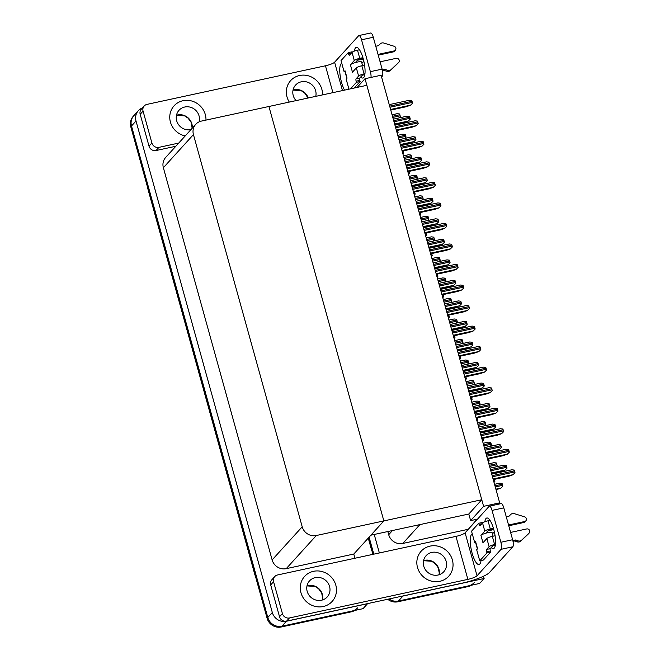 <?xml version="1.0" encoding="UTF-8"?>
<svg xmlns="http://www.w3.org/2000/svg" width="660" height="660" viewBox="0 0 660 660"><rect width="100%" height="100%" fill="white"/><g stroke="black" fill="none" stroke-linecap="round" stroke-linejoin="round"><path stroke-width="0.99" d="M476.99 519.247L468.319 529.279M387.816 531.539L388.699 534.715A11.748 11.047 42.2 0 0 402.79 543.452L419.9 524.601L468.806 514.024L470.63 520.616L477.535 519.131M402.79 543.452L467.775 529.394M483.491 576.254L484.118 578.498L479.614 583.457L398.475 601.004A11.748 11.047 -137.8 0 1 389.087 598.966A11.748 11.047 -137.8 0 0 398.475 601.004L468.6 585.841A11.748 11.047 -137.8 0 0 474.218 582.615M484.118 578.498L402.979 596.038A11.748 11.047 -137.8 0 1 401.684 596.244M373.808 554.153L369.097 537.166L373.808 554.153M379.36 552.956L374.228 534.476M365.013 78.713L483.598 506.335L499.678 502.854L381.092 75.24L365.013 78.713L357.118 87.417M499.678 502.854L498.465 504.199M483.598 506.335L470.63 520.616M370.887 535.194L383.856 520.913L268.925 106.483L366.836 85.313L481.767 499.736L468.806 514.024L370.887 535.194M195.756 124.311L165.676 157.443A11.748 11.047 42.2 0 0 163.367 167.722L272.135 559.919A11.748 11.047 42.2 0 0 286.226 568.656L353.776 554.045L383.856 520.913L268.925 106.483L201.374 121.093A11.748 11.047 42.2 0 0 195.756 124.311A11.748 11.047 42.2 0 0 193.438 134.59L302.206 526.787A11.748 11.047 42.2 0 0 316.305 535.516L481.767 499.736M357.654 607.827A11.748 11.047 -137.8 0 1 352.036 611.044L281.911 626.208A11.748 11.047 -137.8 0 1 267.811 617.471L131.505 125.969A11.748 11.047 -137.8 0 1 133.823 115.69A11.748 11.047 -137.8 0 0 131.505 125.969L267.811 617.471A11.748 11.047 -137.8 0 0 281.911 626.208L363.049 608.66L367.554 603.702L286.415 621.25A11.748 11.047 -137.8 0 1 272.316 612.513L136.01 121.011A11.748 11.047 -137.8 0 1 138.319 110.723A11.748 11.047 -137.8 0 1 142.428 107.951M353.776 554.045L354.94 558.236M471.289 585.255A11.748 11.047 -137.8 0 1 467.874 586.633L397.757 601.796A11.748 11.047 -137.8 0 1 387.717 599.263M372.925 554.351L368.379 537.966M354.717 610.459A11.748 11.047 -137.8 0 1 351.31 611.837L281.193 627A11.748 11.047 -137.8 0 1 267.094 618.263L130.787 126.761A11.748 11.047 -137.8 0 1 133.097 116.482L138.319 110.723M494.86 481.536L494.002 482.369L494.86 481.536A1.955 0.553 77.8 0 0 494.686 480.711L494.373 479.597A1.955 0.553 77.8 0 0 494.307 479.366M502.821 486.172L500.783 488.185L502.821 486.172A1.955 0.553 77.8 0 0 502.648 485.339L502.334 484.226A1.955 0.553 77.8 0 0 502.079 483.491L499.702 483.194L494.538 484.308M496.048 489.769L500.783 488.185M507.037 468.13L504.999 470.143L507.037 468.13A1.955 0.553 77.8 0 0 506.855 467.296L506.55 466.183A1.955 0.553 77.8 0 0 506.294 465.448L503.91 465.151L490.058 468.146M491.568 473.608L504.999 470.143M514.998 472.758L512.96 474.771L514.998 472.758A1.955 0.553 77.8 0 0 514.816 471.925L514.511 470.819A1.955 0.553 77.8 0 0 514.255 470.077L511.871 469.78L491.716 474.136M493.226 479.597L508.654 476.264L512.96 474.771M509.297 452.224L507.268 454.245L509.297 452.224A1.955 0.553 77.8 0 0 509.124 451.399L508.819 450.285A1.955 0.553 77.8 0 0 508.555 449.551L506.179 449.254L486.024 453.61M487.534 459.071L502.961 455.73L507.268 454.245M503.605 431.698L501.575 433.711L503.605 431.698A1.955 0.553 77.8 0 0 503.431 430.873L503.126 429.759A1.955 0.553 77.8 0 0 502.862 429.025L500.486 428.719L480.332 433.084M481.841 438.537L497.269 435.204L501.575 433.711M497.912 411.172L495.874 413.185L497.912 411.172A1.955 0.553 77.8 0 0 497.739 410.338L497.434 409.233A1.955 0.553 77.8 0 0 497.17 408.49L494.794 408.193L474.639 412.549M476.149 418.011L491.576 414.678L495.874 413.185M492.22 390.637L490.182 392.659L492.22 390.637A1.955 0.553 77.8 0 0 492.046 389.812L491.741 388.699A1.955 0.553 77.8 0 0 491.477 387.964L489.101 387.667L468.946 392.024M470.456 397.485L485.884 394.144L490.182 392.659M488.845 463.782L494.01 462.668L496.386 462.965A1.955 0.553 77.8 0 1 496.642 463.699L496.955 464.813A1.955 0.553 77.8 0 1 497.129 465.638L495.833 466.901M495.874 466.892L497.129 465.638M483.153 443.256L488.317 442.134L490.693 442.431A1.955 0.553 77.8 0 1 490.949 443.173L491.255 444.279A1.955 0.553 77.8 0 1 491.436 445.112L490.141 446.366M490.182 446.358L491.436 445.112M477.46 422.722L482.617 421.608L485.001 421.905A1.955 0.553 77.8 0 1 485.257 422.639L485.562 423.753A1.955 0.553 77.8 0 1 485.743 424.586L484.448 425.84M484.489 425.832L485.743 424.586M471.76 402.196L476.924 401.082L479.308 401.379A1.955 0.553 77.8 0 1 479.564 402.113L479.869 403.227A1.955 0.553 77.8 0 1 480.051 404.052L478.756 405.314M478.797 405.306L480.051 404.052M488.614 458.832A1.955 0.553 77.8 0 1 488.68 459.071L488.994 460.185A1.955 0.553 77.8 0 1 489.167 461.01L488.309 461.843M488.309 461.868L489.167 461.01M483.475 440.484L482.617 441.317L483.475 440.484A1.955 0.553 77.8 0 0 483.293 439.651L482.988 438.545A1.955 0.553 77.8 0 0 482.922 438.306M477.782 419.95L476.916 420.783L477.782 419.95A1.955 0.553 77.8 0 0 477.601 419.125L477.295 418.011A1.955 0.553 77.8 0 0 477.23 417.78M501.336 447.595L499.306 449.617L501.336 447.595A1.955 0.553 77.8 0 0 501.163 446.77L500.858 445.657A1.955 0.553 77.8 0 0 500.593 444.922L498.217 444.626L484.358 447.62M485.876 453.073L499.306 449.617M495.643 427.069L493.606 429.082L495.643 427.069A1.955 0.553 77.8 0 0 495.47 426.236L495.165 425.131A1.955 0.553 77.8 0 0 494.901 424.388L492.525 424.091L478.665 427.094M480.183 432.547L493.606 429.082M489.951 406.543L487.913 408.557L489.951 406.543A1.955 0.553 77.8 0 0 489.778 405.71L489.472 404.596A1.955 0.553 77.8 0 0 489.209 403.862L486.832 403.565L472.972 406.56M474.49 412.022L487.913 408.557M354.337 51.125A15.667 4.447 77.8 0 1 356.301 47.396A15.667 4.447 77.8 0 1 363.214 58.748A15.667 4.447 77.8 0 1 362.926 78.028A15.667 4.447 77.8 0 1 360.739 76.956M205.961 120.095A18.604 17.482 42.2 0 0 182.985 100.716A18.604 17.482 42.2 0 0 174.091 105.814A18.604 17.482 42.2 0 0 170.907 123.585A18.604 17.482 42.2 0 0 185.204 135.927A18.604 17.482 42.2 0 1 170.907 123.585A18.604 17.482 42.2 0 1 174.091 105.814A18.604 17.482 42.2 0 1 182.985 100.716A18.604 17.482 42.2 0 1 205.961 120.095M322.525 94.891A18.604 17.482 42.2 0 0 299.549 75.512A18.604 17.482 42.2 0 0 290.656 80.611A18.604 17.482 42.2 0 0 289.311 102.077A18.604 17.482 42.2 0 1 290.656 80.611A18.604 17.482 42.2 0 1 299.549 75.512A18.604 17.482 42.2 0 1 322.525 94.891M361.936 63.294L363.833 61.207M357.464 60.241L363.28 58.987M151.899 142.989A5.874 5.519 42.2 0 0 158.944 147.353L156.065 150.529A5.874 5.519 -137.8 0 1 149.02 146.157L151.899 142.989L143.063 111.119L140.184 114.295A5.874 5.519 -137.8 0 1 141.339 109.156L144.218 105.98A5.874 5.519 42.2 0 0 143.063 111.119M149.02 146.157L140.184 114.295M156.065 150.529L175.832 146.256M358.941 35.541L370.689 33A5.874 1.666 77.8 0 1 373.279 37.257L361.531 39.798A5.874 1.666 -102.2 0 0 358.941 35.541A5.874 1.666 -102.2 0 0 358.644 35.722L334.595 62.213L342.466 90.577M371.011 77.418A5.874 1.666 -102.2 0 0 370.367 71.659L382.115 69.127L373.279 37.257M382.115 69.127A5.874 1.666 77.8 0 1 382.313 76.172L381.406 76.362M381.571 76.981L382.313 76.172M370.367 71.659L361.531 39.798M344.503 90.139A15.667 4.447 77.8 0 1 339.941 73.829A15.667 4.447 77.8 0 1 341.773 63.302M332.904 92.647L325.454 65.785L147.031 104.371A5.874 5.519 42.2 0 0 144.218 105.98M178.72 143.08L158.944 147.353M325.454 65.785A7.837 1.493 164.5 0 0 334.595 62.213M484.853 521.73A15.667 4.447 77.8 0 1 486.808 518.001A15.667 4.447 77.8 0 1 493.721 529.353A15.667 4.447 77.8 0 1 493.433 548.633A15.667 4.447 77.8 0 1 491.246 547.561M323.26 606.523A18.604 17.482 42.2 0 0 332.153 601.433A18.604 17.482 42.2 0 0 333.63 580.181A18.604 17.482 42.2 0 0 313.492 571.321A18.604 17.482 42.2 0 0 304.598 576.419A18.604 17.482 42.2 0 0 303.121 597.663A18.604 17.482 42.2 0 0 323.26 606.523A18.604 17.482 42.2 0 0 332.153 601.433A18.604 17.482 42.2 0 0 333.63 580.181A18.604 17.482 42.2 0 0 313.492 571.321A18.604 17.482 42.2 0 0 304.598 576.419A18.604 17.482 42.2 0 0 303.121 597.663A18.604 17.482 42.2 0 0 323.26 606.523M439.824 581.32A18.604 17.482 42.2 0 0 448.717 576.221A18.604 17.482 42.2 0 0 450.202 554.977A18.604 17.482 42.2 0 0 430.056 546.117A18.604 17.482 42.2 0 0 421.162 551.215A18.604 17.482 42.2 0 0 419.686 572.459A18.604 17.482 42.2 0 0 439.824 581.32A18.604 17.482 42.2 0 0 448.717 576.221A18.604 17.482 42.2 0 0 450.202 554.977A18.604 17.482 42.2 0 0 430.056 546.117A18.604 17.482 42.2 0 0 421.162 551.215A18.604 17.482 42.2 0 0 419.686 572.459A18.604 17.482 42.2 0 0 439.824 581.32M492.451 533.899L494.348 531.812M487.971 530.846L493.787 529.592M282.414 613.594A5.874 5.519 42.2 0 0 289.459 617.958L286.58 621.134A5.874 5.519 -137.8 0 1 279.526 616.762L282.414 613.594L273.57 581.724L270.691 584.9A5.874 5.519 -137.8 0 1 271.846 579.76L274.725 576.584A5.874 5.519 42.2 0 0 273.57 581.724M279.526 616.762L270.691 584.9M286.58 621.134L462.066 583.184A23.504 4.48 164.5 0 0 489.497 572.467L512.82 546.777L501.072 549.318L477.031 575.801A7.837 1.493 -15.5 0 1 467.882 579.373L289.459 617.958M489.448 506.146L501.196 503.605A5.874 1.666 77.8 0 1 503.794 507.862L492.046 510.403A5.874 1.666 -102.2 0 0 489.448 506.146A5.874 1.666 -102.2 0 0 489.151 506.327L465.11 532.818L477.031 575.801M501.072 549.318A5.874 1.666 -102.2 0 0 500.882 542.264L512.63 539.731L503.794 507.862M512.63 539.731A5.874 1.666 77.8 0 1 512.82 546.777M500.882 542.264L492.046 510.403M481.016 560.563A15.667 4.447 77.8 0 1 479.028 564.506A15.667 4.447 77.8 0 1 471.413 550.341A15.667 4.447 77.8 0 1 472.288 533.907M467.882 579.373L455.961 536.39L277.538 574.976A5.874 5.519 42.2 0 0 274.725 576.584M455.961 536.39A7.837 1.493 164.5 0 0 465.11 532.818M356.342 67.906A4.702 0.899 -15.5 0 1 361.828 65.761L364.089 73.92A4.702 0.899 164.5 0 0 358.603 76.057L356.342 67.906L352.465 72.171L350.411 64.763L354.28 60.497L351.904 51.859L348.233 52.651L341.022 60.588L344.108 71.709L345.007 70.711A5.874 1.122 164.5 0 0 344.85 71.09L346.863 78.342M361.828 65.761L364.584 65.167M380.094 61.817L396.19 58.336A2.5 2.351 -137.8 0 1 398.59 62.494L390.86 69.811A3.919 3.679 -137.8 0 1 387.511 70.249L386.611 71.239L384.095 70.389L382.495 70.735M362.579 65.604L361.581 61.999A5.874 1.122 164.5 0 0 355.352 62.568A5.874 1.122 164.5 0 0 350.411 64.763M355.352 62.568L357.951 59.705L363.124 58.426M378.04 54.4L394.135 50.919L393.236 51.917L378.246 55.151M348.233 52.651L348.538 53.765A1.955 0.553 77.8 0 0 349.404 55.184A1.955 0.553 77.8 0 0 349.503 55.118L352.019 52.346A4.702 0.899 -15.5 0 1 357.505 50.201L359.766 58.352L362.901 57.676M359.766 58.352A4.702 0.899 164.5 0 0 354.28 60.497M345.007 70.711L347.061 78.127L346.162 79.118L348.95 89.174M344.974 71.519L344.108 71.709M354.181 88.044L360.121 81.502L359.815 80.396A1.955 0.553 77.8 0 1 359.749 78.045L362.274 75.265L364.848 74.547M357.505 50.201L359.494 49.772M375.779 46.249L378.419 45.68L380.209 43.898A3.919 3.679 -137.8 0 1 383.402 42.925L394.086 46.249A2.5 2.351 -137.8 0 1 394.135 50.919M350.51 88.844L356.45 82.302L360.121 81.502M356.45 82.302L356.144 81.188A1.955 0.553 77.8 0 1 356.078 78.837L358.603 76.057M364.089 73.92L364.955 73.73M382.338 69.968L384.995 69.399L384.095 70.389M384.995 69.399L387.511 70.249M393.236 51.917A2.5 2.351 42.2 0 0 394.433 51.233L395.332 50.234M386.611 71.239A3.919 3.679 -137.8 0 0 389.961 70.801L397.691 63.484A2.5 2.351 42.2 0 0 397.906 63.253M389.961 70.801L390.86 69.811M391.264 69.605L392.164 68.615M486.849 538.51A4.702 0.899 -15.5 0 1 492.335 536.365L494.596 544.525A4.702 0.899 164.5 0 0 489.109 546.661L486.849 538.51L482.98 542.776L480.917 535.367L484.795 531.102L482.534 522.951L480.01 525.723A1.955 0.553 77.8 0 1 479.911 525.789A1.955 0.553 77.8 0 1 479.044 524.37L478.739 523.256L482.41 522.464L482.542 522.943M492.335 536.365L495.091 535.771M510.601 532.422L526.705 528.94A2.5 2.351 -137.8 0 1 529.097 533.098L521.367 540.416A3.919 3.679 -137.8 0 1 518.026 540.854L517.126 541.843L514.602 540.994L513.001 541.34M493.086 536.209L492.088 532.604A5.874 1.122 164.5 0 0 485.867 533.173A5.874 1.122 164.5 0 0 480.917 535.367M485.867 533.173L488.466 530.31L493.63 529.031M508.546 525.005L524.65 521.524L523.751 522.522L508.753 525.756M482.534 522.951A4.702 0.899 -15.5 0 1 488.02 520.806L490.281 528.957L493.416 528.28M490.281 528.957A4.702 0.899 164.5 0 0 484.795 531.102M475.481 542.124L474.614 542.314L475.522 541.315L477.576 548.732L476.677 549.722L479.754 560.843L483.425 560.043L490.627 552.106L490.322 551.001A1.955 0.553 77.8 0 1 490.256 548.65L492.781 545.869L495.355 545.152M475.522 541.315A5.874 1.122 164.5 0 0 475.365 541.695L477.378 548.947M488.02 520.806L490.001 520.377M506.286 516.854L508.926 516.285L510.716 514.503A3.919 3.679 -137.8 0 1 513.909 513.529L524.593 516.854A2.5 2.351 -137.8 0 1 524.65 521.524M478.739 523.256L471.537 531.193L474.614 542.314M479.754 560.843L486.956 552.907L490.627 552.106M486.956 552.907L486.651 551.793A1.955 0.553 77.8 0 1 486.585 549.442L489.109 546.661M494.596 544.525L495.47 544.335M512.845 540.573L515.501 540.004L514.602 540.994M515.501 540.004L518.026 540.854M523.751 522.522A2.5 2.351 42.2 0 0 524.947 521.837L525.847 520.839M517.126 541.843A3.919 3.679 -137.8 0 0 520.468 541.406L528.198 534.088A2.5 2.351 42.2 0 0 528.413 533.857M520.468 541.406L521.367 540.416M521.779 540.21L522.679 539.22M315.769 96.352A11.946 11.228 42.2 0 0 301.298 81.807A11.946 11.228 42.2 0 0 295.581 85.082A11.946 11.228 42.2 0 0 296.068 100.617M321.511 600.229A11.946 11.228 42.2 0 0 327.22 596.953A11.946 11.228 42.2 0 0 328.177 583.316A11.946 11.228 42.2 0 0 315.241 577.624A11.946 11.228 42.2 0 0 309.532 580.891A11.946 11.228 42.2 0 0 308.575 594.536A11.946 11.228 42.2 0 0 321.511 600.229M438.075 575.017A11.946 11.228 42.2 0 0 443.784 571.75A11.946 11.228 42.2 0 0 444.741 558.104A11.946 11.228 42.2 0 0 431.805 552.412A11.946 11.228 42.2 0 0 426.096 555.687A11.946 11.228 42.2 0 0 425.139 569.332A11.946 11.228 42.2 0 0 438.075 575.017M199.138 121.836A11.946 11.228 42.2 0 0 184.734 107.019A11.946 11.228 42.2 0 0 179.017 110.286A11.946 11.228 42.2 0 0 178.043 123.89A11.946 11.228 42.2 0 0 190.913 129.64M466.067 381.67L471.232 380.548L473.608 380.845A1.955 0.553 77.8 0 1 473.872 381.587L474.177 382.693A1.955 0.553 77.8 0 1 474.35 383.526L473.063 384.78M473.105 384.772L474.35 383.526M460.375 361.135L465.539 360.022L467.915 360.319A1.955 0.553 77.8 0 1 468.179 361.053L468.484 362.167A1.955 0.553 77.8 0 1 468.658 363L467.371 364.254M467.404 364.246L468.658 363M454.682 340.609L459.847 339.496L462.223 339.793A1.955 0.553 77.8 0 1 462.487 340.527L462.792 341.641A1.955 0.553 77.8 0 1 462.965 342.466L461.678 343.728M461.711 343.72L462.965 342.466M486.527 370.111L484.489 372.124L486.527 370.111A1.955 0.553 77.8 0 0 486.354 369.286L486.049 368.173A1.955 0.553 77.8 0 0 485.785 367.438L483.409 367.133L463.254 371.498M464.764 376.951L480.191 373.618L484.489 372.124M480.835 349.585L478.797 351.599L480.835 349.585A1.955 0.553 77.8 0 0 480.661 348.752L480.356 347.647A1.955 0.553 77.8 0 0 480.092 346.904L477.716 346.607L457.553 350.963M459.071 356.425L474.499 353.092L478.797 351.599M475.142 329.06L473.105 331.072L475.142 329.06A1.955 0.553 77.8 0 0 474.969 328.226L474.656 327.112A1.955 0.553 77.8 0 0 474.4 326.378L472.024 326.081L451.861 330.437M453.379 335.899L468.806 332.558L473.105 331.072M484.258 386.009L482.221 388.03L484.258 386.009A1.955 0.553 77.8 0 0 484.085 385.184L483.78 384.07A1.955 0.553 77.8 0 0 483.516 383.336L481.14 383.039L467.28 386.034M468.798 391.487L482.221 388.03M478.566 365.483L476.528 367.496L478.566 365.483A1.955 0.553 77.8 0 0 478.393 364.65L478.087 363.545A1.955 0.553 77.8 0 0 477.823 362.802L475.447 362.505L461.587 365.508M463.106 370.961L476.528 367.496M472.873 344.957L470.836 346.97L472.873 344.957A1.955 0.553 77.8 0 0 472.7 344.124L472.395 343.01A1.955 0.553 77.8 0 0 472.131 342.276L469.755 341.979L455.895 344.974M457.405 350.435L470.836 346.97M471.529 397.246A1.955 0.553 77.8 0 1 471.603 397.485L471.908 398.599A1.955 0.553 77.8 0 1 472.09 399.424L471.223 400.257M471.232 400.282L472.09 399.424M466.389 378.898L465.531 379.731L466.389 378.898A1.955 0.553 77.8 0 0 466.216 378.064L465.91 376.959A1.955 0.553 77.8 0 0 465.836 376.72M460.696 358.363L459.838 359.197L460.696 358.363A1.955 0.553 77.8 0 0 460.523 357.538L460.218 356.425A1.955 0.553 77.8 0 0 460.144 356.194M448.99 320.084L454.154 318.962L456.53 319.258A1.955 0.553 77.8 0 1 456.794 320.001L457.099 321.106A1.955 0.553 77.8 0 1 457.273 321.94L455.978 323.194M456.019 323.185L457.273 321.94M443.297 299.549L448.462 298.435L450.838 298.733A1.955 0.553 77.8 0 1 451.102 299.467L451.407 300.58A1.955 0.553 77.8 0 1 451.58 301.414L450.285 302.668M450.326 302.659L451.58 301.414M437.605 279.023L442.769 277.909L445.145 278.207A1.955 0.553 77.8 0 1 445.409 278.941L445.714 280.054A1.955 0.553 77.8 0 1 445.888 280.879L444.592 282.142M444.634 282.134L445.888 280.879M431.912 258.497L437.077 257.375L439.453 257.672A1.955 0.553 77.8 0 1 439.709 258.415L440.022 259.52A1.955 0.553 77.8 0 1 440.195 260.353L438.9 261.608M438.941 261.599L440.195 260.353M426.22 237.963L431.384 236.849L433.76 237.146A1.955 0.553 77.8 0 1 434.016 237.88L434.329 238.994A1.955 0.553 77.8 0 1 434.503 239.827L433.207 241.082M433.249 241.073L434.503 239.827M469.45 308.525L467.412 310.538L469.45 308.525A1.955 0.553 77.8 0 0 469.276 307.7L468.963 306.587A1.955 0.553 77.8 0 0 468.707 305.852L466.331 305.547L446.168 309.911M447.686 315.364L463.114 312.031L467.412 310.538M463.757 287.999L461.719 290.012L463.757 287.999A1.955 0.553 77.8 0 0 463.584 287.166L463.27 286.06A1.955 0.553 77.8 0 0 463.015 285.318L460.639 285.021L440.476 289.377M441.994 294.838L457.421 291.505L461.719 290.012M458.065 267.473L456.027 269.486L458.065 267.473A1.955 0.553 77.8 0 0 457.891 266.64L457.578 265.526A1.955 0.553 77.8 0 0 457.322 264.792L454.946 264.495L434.783 268.851M436.301 274.312L451.72 270.971L456.027 269.486M452.372 246.939L450.334 248.952L452.372 246.939A1.955 0.553 77.8 0 0 452.199 246.114L451.885 245A1.955 0.553 77.8 0 0 451.63 244.266L449.254 243.961L429.091 248.325M430.609 253.778L446.028 250.445L450.334 248.952M446.68 226.413L444.642 228.426L446.68 226.413A1.955 0.553 77.8 0 0 446.498 225.58L446.193 224.474A1.955 0.553 77.8 0 0 445.937 223.732L443.561 223.435L423.398 227.791M424.908 233.252L440.335 229.919L444.642 228.426M467.181 324.423L465.143 326.444L467.181 324.423A1.955 0.553 77.8 0 0 467.008 323.598L466.694 322.484A1.955 0.553 77.8 0 0 466.438 321.75L464.062 321.453L450.202 324.448M451.712 329.901L465.143 326.444M461.488 303.897L459.451 305.91L461.488 303.897A1.955 0.553 77.8 0 0 461.315 303.064L461.002 301.958A1.955 0.553 77.8 0 0 460.746 301.216L458.37 300.919L444.51 303.922M446.02 309.375L459.451 305.91M455.796 283.371L453.758 285.384L455.796 283.371A1.955 0.553 77.8 0 0 455.623 282.538L455.309 281.424A1.955 0.553 77.8 0 0 455.053 280.69L452.678 280.393L438.817 283.387M440.327 288.849L453.758 285.384M450.103 262.837L448.066 264.858L450.103 262.837A1.955 0.553 77.8 0 0 449.93 262.012L449.617 260.898A1.955 0.553 77.8 0 0 449.361 260.164L446.985 259.867L433.125 262.861M434.635 268.315L448.066 264.858M444.411 242.311L442.373 244.324L444.411 242.311A1.955 0.553 77.8 0 0 444.238 241.477L443.924 240.372A1.955 0.553 77.8 0 0 443.668 239.629L441.292 239.333L427.433 242.335M428.942 247.789L442.373 244.324M454.451 335.659A1.955 0.553 77.8 0 1 454.526 335.899L454.831 337.012A1.955 0.553 77.8 0 1 455.004 337.837L454.146 338.671M454.154 338.695L455.004 337.837M449.311 317.311L448.454 318.145L449.311 317.311A1.955 0.553 77.8 0 0 449.138 316.478L448.833 315.373A1.955 0.553 77.8 0 0 448.759 315.134M443.619 296.777L442.761 297.611L443.619 296.777A1.955 0.553 77.8 0 0 443.446 295.952L443.14 294.838A1.955 0.553 77.8 0 0 443.066 294.608M437.374 274.073A1.955 0.553 77.8 0 1 437.44 274.312L437.753 275.426A1.955 0.553 77.8 0 1 437.927 276.251L437.068 277.084M437.077 277.109L437.927 276.251M432.234 255.725L431.376 256.558L432.234 255.725A1.955 0.553 77.8 0 0 432.061 254.892L431.747 253.786A1.955 0.553 77.8 0 0 431.681 253.547M420.527 217.437L425.692 216.323L428.068 216.62A1.955 0.553 77.8 0 1 428.323 217.354L428.637 218.468A1.955 0.553 77.8 0 1 428.81 219.293L427.515 220.555M427.556 220.547L428.81 219.293M414.835 196.911L419.999 195.789L422.375 196.086A1.955 0.553 77.8 0 1 422.631 196.828L422.944 197.934A1.955 0.553 77.8 0 1 423.118 198.767L421.822 200.021M421.864 200.013L423.118 198.767M409.142 176.377L414.307 175.263L416.683 175.56A1.955 0.553 77.8 0 1 416.938 176.294L417.252 177.408A1.955 0.553 77.8 0 1 417.425 178.241L416.13 179.495M416.171 179.487L417.425 178.241M403.45 155.851L408.614 154.737L410.99 155.034A1.955 0.553 77.8 0 1 411.246 155.768L411.551 156.882A1.955 0.553 77.8 0 1 411.733 157.707L410.438 158.969M410.479 158.961L411.733 157.707M397.757 135.325L402.913 134.203L405.298 134.5A1.955 0.553 77.8 0 1 405.553 135.242L405.859 136.348A1.955 0.553 77.8 0 1 406.04 137.181L404.745 138.435M404.786 138.427L406.04 137.181M392.057 114.79L397.221 113.677L399.597 113.974A1.955 0.553 77.8 0 1 399.861 114.708L400.166 115.822A1.955 0.553 77.8 0 1 400.339 116.655L399.052 117.909M399.094 117.901L400.339 116.655M440.987 205.887L438.949 207.9L440.987 205.887A1.955 0.553 77.8 0 0 440.806 205.054L440.501 203.94A1.955 0.553 77.8 0 0 440.245 203.206L437.861 202.909L417.706 207.265M419.215 212.726L434.643 209.385L438.949 207.9M435.295 185.353L433.257 187.366L435.295 185.353A1.955 0.553 77.8 0 0 435.113 184.528L434.808 183.414A1.955 0.553 77.8 0 0 434.544 182.68L432.168 182.374L412.013 186.739M413.523 192.192L428.951 188.859L433.257 187.366M429.594 164.827L427.564 166.84L429.594 164.827A1.955 0.553 77.8 0 0 429.421 163.993L429.115 162.888A1.955 0.553 77.8 0 0 428.852 162.145L426.476 161.849L406.321 166.204M407.83 171.666L423.258 168.333L427.564 166.84M423.901 144.301L421.864 146.314L423.901 144.301A1.955 0.553 77.8 0 0 423.728 143.468L423.423 142.354A1.955 0.553 77.8 0 0 423.159 141.619L420.783 141.322L400.628 145.679M402.138 151.14L417.565 147.799L421.864 146.314M418.209 123.767L416.171 125.779L418.209 123.767A1.955 0.553 77.8 0 0 418.036 122.942L417.73 121.828A1.955 0.553 77.8 0 0 417.466 121.093L415.09 120.788L394.936 125.152M396.445 130.606L411.873 127.273L416.171 125.779M412.516 103.24L410.479 105.253L412.516 103.24A1.955 0.553 77.8 0 0 412.343 102.407L412.038 101.302A1.955 0.553 77.8 0 0 411.774 100.559L409.398 100.262L389.243 104.618M390.753 110.08L406.18 106.747L410.479 105.253M438.718 221.785L436.681 223.798L438.718 221.785A1.955 0.553 77.8 0 0 438.537 220.951L438.232 219.838A1.955 0.553 77.8 0 0 437.976 219.103L435.6 218.806L421.74 221.801M423.25 227.263L436.681 223.798M433.026 201.25L430.988 203.272L433.026 201.25A1.955 0.553 77.8 0 0 432.844 200.425L432.539 199.312A1.955 0.553 77.8 0 0 432.284 198.577L429.899 198.28L416.048 201.275M417.557 206.728L430.988 203.272M427.325 180.725L425.296 182.737L427.325 180.725A1.955 0.553 77.8 0 0 427.152 179.891L426.847 178.786A1.955 0.553 77.8 0 0 426.583 178.043L424.207 177.746L410.347 180.749M411.865 186.202L425.296 182.737M421.633 160.198L419.603 162.212L421.633 160.198A1.955 0.553 77.8 0 0 421.459 159.365L421.154 158.251A1.955 0.553 77.8 0 0 420.89 157.517L418.514 157.22L404.654 160.215M406.172 165.676L419.603 162.212M415.94 139.664L413.902 141.685L415.94 139.664A1.955 0.553 77.8 0 0 415.767 138.839L415.462 137.725A1.955 0.553 77.8 0 0 415.198 136.991L412.822 136.694L398.962 139.689M400.48 145.142L413.902 141.685M410.248 119.138L408.21 121.151L410.248 119.138A1.955 0.553 77.8 0 0 410.075 118.305L409.769 117.2A1.955 0.553 77.8 0 0 409.505 116.457L407.129 116.16L393.269 119.163M394.787 124.616L408.21 121.151M426.541 235.191L425.683 236.024L426.541 235.191A1.955 0.553 77.8 0 0 426.368 234.366L426.055 233.252A1.955 0.553 77.8 0 0 425.989 233.021M420.296 212.487A1.955 0.553 77.8 0 1 420.362 212.726L420.676 213.84A1.955 0.553 77.8 0 1 420.849 214.665L419.991 215.498M419.999 215.523L420.849 214.665M415.156 194.139L414.298 194.972L415.156 194.139A1.955 0.553 77.8 0 0 414.983 193.306L414.67 192.2A1.955 0.553 77.8 0 0 414.604 191.961M409.464 173.605L408.606 174.438L409.464 173.605A1.955 0.553 77.8 0 0 409.282 172.78L408.977 171.666A1.955 0.553 77.8 0 0 408.911 171.435M403.219 150.901A1.955 0.553 77.8 0 1 403.285 151.14L403.59 152.254A1.955 0.553 77.8 0 1 403.772 153.079L402.905 153.912M402.913 153.937L403.772 153.079M397.518 130.375A1.955 0.553 77.8 0 1 397.592 130.614L397.897 131.719A1.955 0.553 77.8 0 1 398.079 132.553L397.213 133.386M397.221 133.411L398.079 132.553M402.979 596.038L397.757 601.796M392.494 530.524L388.699 534.715M286.415 621.25L281.193 627M272.316 612.513L267.094 618.263M136.01 121.011L130.787 126.761M193.438 134.59L163.367 167.722M302.206 526.787L272.135 559.919M316.305 535.516L286.226 568.656M372.133 551.496L371.423 549.483A3.919 0.751 -15.5 0 1 371.514 549.252M467.874 586.633L468.6 585.841M255.568 576.7L254.859 574.687A3.919 0.751 -15.5 0 1 254.941 574.456M147.617 187.448A3.919 0.751 164.5 0 0 147.535 187.679L147.106 185.608M351.31 611.837L352.036 611.044M493.606 480.942L494.686 480.711M493.292 479.828L494.373 479.597M495.883 489.167L500.874 488.087M495.264 486.94L502.648 485.339M494.959 485.826L502.334 484.226M491.403 473.005L505.09 470.044M490.784 470.77L506.855 467.296M490.471 469.664L506.55 466.183M493.061 478.995L513.051 474.672M492.442 476.767L514.816 471.925M492.137 475.654L514.511 470.819M487.369 458.469L507.35 454.146M486.75 456.233L509.124 451.399M486.445 455.128L508.819 450.285M481.676 437.935L501.658 433.612M481.058 435.707L503.431 430.873M480.752 434.593L503.126 429.759M475.984 417.409L495.965 413.086M475.365 415.181L497.739 410.338M475.06 414.067L497.434 409.233M470.291 396.883L490.273 392.56M469.672 394.647L492.046 389.812M469.367 393.541L491.741 388.699M489.571 466.406L496.955 464.813M489.266 465.292L496.642 463.699M483.879 445.88L491.255 444.279M483.574 444.766L490.949 443.173M478.186 425.353L485.562 423.753M477.873 424.24L485.257 422.639M472.494 404.819L479.869 403.227M472.18 403.705L479.564 402.113M487.913 460.416L488.994 460.185M487.6 459.302L488.68 459.071M482.221 439.89L483.293 439.651M481.907 438.776L482.988 438.545M476.52 419.356L477.601 419.125M476.215 418.25L477.295 418.011M485.71 452.471L499.389 449.518M485.092 450.244L501.163 446.77M484.778 449.13L500.858 445.657M480.018 431.945L493.696 428.983M479.399 429.718L495.47 426.236M479.086 428.604L495.165 425.131M474.317 411.419L488.004 408.457M473.707 409.183L489.778 405.71M473.393 408.078L489.472 404.596M348.538 53.765L351.268 53.171M356.144 81.188L359.815 80.396M356.078 78.837L359.749 78.045M397.691 63.484L398.59 62.494M479.044 524.37L481.775 523.776M486.651 551.793L490.322 551.001M486.585 549.442L490.256 548.65M528.198 534.088L529.097 533.098M293.057 90.024A11.946 11.228 -137.8 0 1 294.088 89.743A11.946 11.228 -137.8 0 1 308.228 97.985M306.999 585.832A11.946 11.228 -137.8 0 1 308.038 585.56A11.946 11.228 -137.8 0 1 322.55 599.948M423.563 560.629A11.946 11.228 -137.8 0 1 424.603 560.348A11.946 11.228 -137.8 0 1 439.114 574.744M176.492 115.228A11.946 11.228 -137.8 0 1 177.523 114.956A11.946 11.228 -137.8 0 1 192.225 128.197M466.802 384.293L474.177 382.693M466.488 383.179L473.872 381.587M461.109 363.767L468.484 362.167M460.795 362.653L468.179 361.053M455.416 343.233L462.792 341.641M455.103 342.119L462.487 340.527M464.599 376.349L484.58 372.025M463.98 374.121L486.354 369.286M463.666 373.007L486.049 368.173M458.906 355.822L478.888 351.499M458.287 353.595L480.661 348.752M457.974 352.481L480.356 347.647M453.214 335.296L473.195 330.974M452.595 333.061L474.969 328.226M452.281 331.955L474.656 327.112M468.625 390.885L482.311 387.932M468.006 388.657L484.085 385.184M467.701 387.544L483.78 384.07M462.932 370.359L476.619 367.397M462.313 368.132L478.393 364.65M462.008 367.018L478.087 363.545M457.24 349.833L470.927 346.871M456.621 347.597L472.7 344.124M456.316 346.492L472.395 343.01M470.827 398.83L471.908 398.599M470.522 397.716L471.603 397.485M465.135 378.304L466.216 378.064M464.83 377.19L465.91 376.959M459.442 357.769L460.523 357.538M459.137 356.664L460.218 356.425M449.716 322.707L457.099 321.106M449.41 321.593L456.794 320.001M444.023 302.181L451.407 300.58M443.718 301.067L451.102 299.467M438.331 281.647L445.714 280.054M438.026 280.533L445.409 278.941M432.638 261.121L440.022 259.52M432.333 260.007L439.709 258.415M426.946 240.595L434.329 238.994M426.64 239.481L434.016 237.88M447.521 314.762L467.503 310.439M446.903 312.535L469.276 307.7M446.589 311.421L468.963 306.587M441.82 294.236L461.81 289.913M441.21 292.009L463.584 287.166M440.896 290.895L463.27 286.06M436.128 273.71L456.118 269.387M435.509 271.474L457.891 266.64M435.204 270.369L457.578 265.526M430.435 253.176L450.425 248.853M429.817 250.948L452.199 246.114M429.511 249.835L451.885 245M424.743 232.65L444.733 228.327M424.124 230.422L446.498 225.58M423.819 229.309L446.193 224.474M451.547 329.299L465.234 326.345M450.928 327.071L467.008 323.598M450.623 325.957L466.694 322.484M445.855 308.773L459.541 305.811M445.236 306.545L461.315 303.064M444.931 305.432L461.002 301.958M440.162 288.247L453.849 285.285M439.543 286.011L455.623 282.538M439.238 284.905L455.309 281.424M434.47 267.712L448.156 264.759M433.851 265.485L449.93 262.012M433.546 264.371L449.617 260.898M428.777 247.186L442.464 244.225M428.159 244.959L444.238 241.477M427.853 243.845L443.924 240.372M453.75 337.243L454.831 337.012M453.445 336.13L454.526 335.899M448.058 316.717L449.138 316.478M447.752 315.604L448.833 315.373M442.365 296.183L443.446 295.952M442.06 295.078L443.14 294.838M436.672 275.657L437.753 275.426M436.367 274.543L437.44 274.312M430.98 255.131L432.061 254.892M430.666 254.017L431.747 253.786M421.253 220.06L428.637 218.468M420.948 218.947L428.323 217.354M415.561 199.535L422.944 197.934M415.255 198.421L422.631 196.828M409.868 179.008L417.252 177.408M409.563 177.895L416.938 176.294M404.176 158.474L411.551 156.882M403.862 157.361L411.246 155.768M398.483 137.948L405.859 136.348M398.17 136.834L405.553 135.242M392.791 117.422L400.166 115.822M392.477 116.308L399.861 114.708M419.05 212.124L439.04 207.801M418.432 209.888L440.806 205.054M418.126 208.783L440.501 203.94M413.358 191.59L433.339 187.267M412.739 189.362L435.113 184.528M412.434 188.249L434.808 183.414M407.665 171.064L427.647 166.741M407.047 168.836L429.421 163.993M406.741 167.722L429.115 162.888M401.973 150.538L421.954 146.215M401.354 148.302L423.728 143.468M401.049 147.196L423.423 142.354M396.28 130.004L416.262 125.68M395.662 127.776L418.036 122.942M395.356 126.662L417.73 121.828M390.588 109.477L410.57 105.154M389.969 107.25L412.343 102.407M389.656 106.136L412.038 101.302M423.085 226.66L436.771 223.699M422.466 224.433L438.537 220.951M422.161 223.319L438.232 219.838M417.392 206.126L431.079 203.173M416.773 203.899L432.844 200.425M416.46 202.785L432.539 199.312M411.7 185.6L425.378 182.638M411.081 183.373L427.152 179.891M410.767 182.259L426.847 178.786M406.007 165.074L419.686 162.112M405.388 162.847L421.459 159.365M405.075 161.733L421.154 158.251M400.315 144.54L413.993 141.587M399.696 142.312L415.767 138.839M399.382 141.199L415.462 137.725M394.614 124.014L408.301 121.052M394.003 121.787L410.075 118.305M393.69 120.673L409.769 117.2M425.287 234.597L426.368 234.366M424.974 233.491L426.055 233.252M419.595 214.071L420.676 213.84M419.281 212.957L420.362 212.726M413.902 193.545L414.983 193.306M413.589 192.431L414.67 192.2M408.21 173.011L409.282 172.78M407.897 171.905L408.977 171.666M402.509 152.485L403.59 152.254M402.204 151.371L403.285 151.14M396.817 131.959L397.897 131.719M396.511 130.845L397.592 130.614M371.423 549.483L368.263 538.09M254.859 574.687L147.535 187.679M397.798 63.368L398.698 62.378M528.313 533.973L529.213 532.983M293.04 90.09L301.158 90.668L304.606 92.903L308.047 98.026M306.983 585.898L315.109 586.476L318.557 588.72L321.659 592.993L322.69 598.158L322.484 599.965M423.547 560.695L431.673 561.272L435.121 563.508L438.223 567.79L439.255 572.946L439.048 574.761M176.476 115.294L184.594 115.871L188.042 118.115L191.144 122.389L192.134 128.296"/></g></svg>
